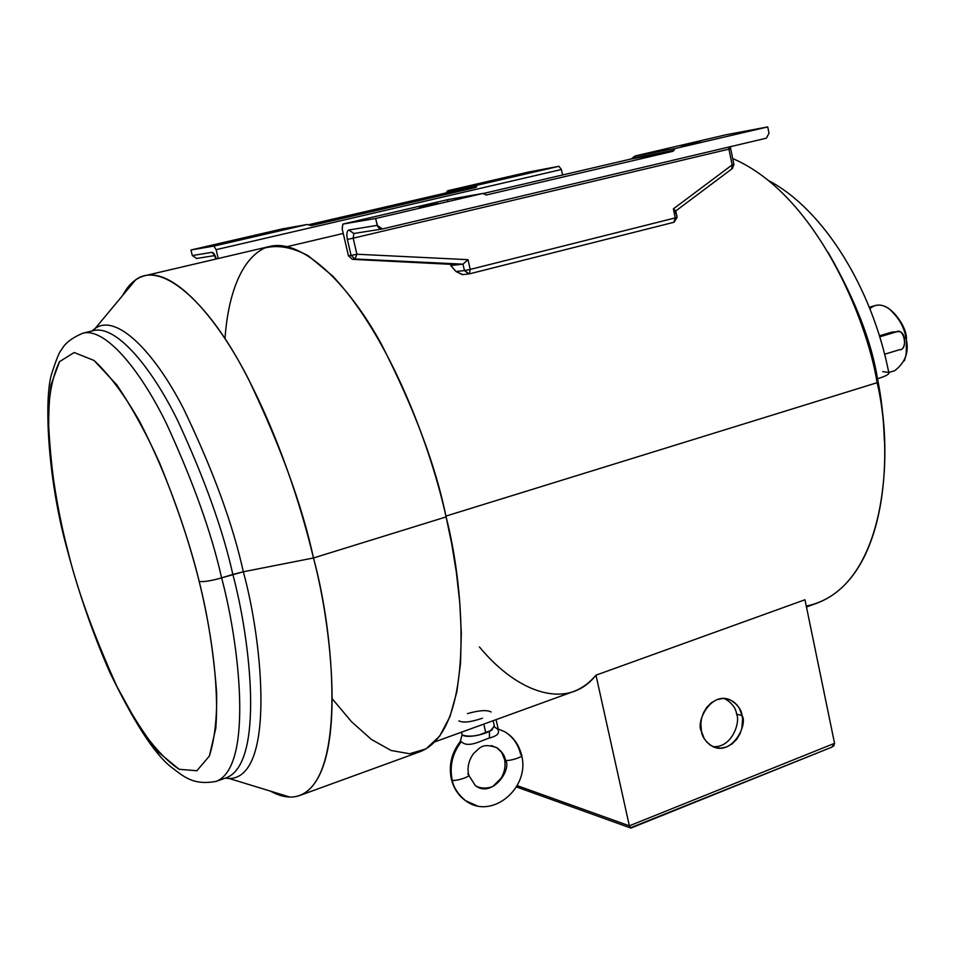 <?xml version="1.0" encoding="UTF-8"?>
<svg xmlns="http://www.w3.org/2000/svg" width="955" height="955" viewBox="0 0 955 955"><rect width="100%" height="100%" fill="white"/><g stroke="black" fill="none" stroke-linecap="round" stroke-linejoin="round"><path stroke-width="1.43" d="M461.325 741.653C468.129 748.457 480.914 740.638 489.438 738.024L489.449 731.423L489.438 738.024C480.914 740.638 468.129 748.457 461.325 741.653L460.226 741.641L461.325 741.653C452.467 753.161 449.411 765.91 452.169 779.889L451.273 778.755L452.169 779.889C449.411 765.91 452.467 753.161 461.325 741.653M494.141 725.872L491.801 730.145L479.565 734.813C470.875 736.842 465.037 736.854 462.053 734.861L462.16 735.004C468.607 737.009 476.485 736.329 485.809 732.939L483.779 724.105L485.809 732.939L490.154 731.076L494.38 726.11L493.138 720.703M505.41 759.989L504.431 758.843L505.41 759.989C504.825 755.692 502.02 751.621 496.994 747.777L491.24 745.568L496.994 747.777C502.02 751.621 504.825 755.692 505.41 759.989C506.078 762.114 524.94 756.945 521.478 754.832C524.94 756.945 506.078 762.114 505.41 759.989C512.322 768.823 492.422 798.511 475.447 785.738C492.422 798.511 512.322 768.823 505.41 759.989M477.058 805.793L465.574 800.708C457.743 793.975 453.267 787.039 452.169 779.889C452.73 782.169 472.212 776.654 468.535 774.541C472.212 776.654 452.73 782.169 452.169 779.889C453.267 787.039 457.743 793.975 465.574 800.708L477.058 805.793M497.161 728.57L504.753 731.733C512.99 736.89 518.279 744.423 520.618 754.307L521.478 754.832C518.887 744.566 513.312 736.854 504.753 731.733L497.161 728.57C500.408 732.652 497.842 735.816 489.438 738.024C497.842 735.816 500.408 732.652 497.161 728.57M482.43 718.22C470.827 722.159 462.984 723.042 458.889 720.87M701.4 731.196C702.056 736.878 705.745 741.951 712.466 746.416C731.984 756.408 748.159 724.499 742.071 715.534L736.603 714.185C740.65 721.753 732.067 748.362 712.872 746.607C732.067 748.362 740.65 721.753 736.603 714.185L742.071 715.534L742.596 719.222L741.808 728.534L739.958 733.87L736.806 739.158L732.342 743.718L726.874 746.882L720.989 748.171L715.367 747.526L710.556 745.33L706.819 742.119L704.157 738.454L701.4 731.196L700.851 723.078L701.65 718.065L703.549 712.669L706.76 707.369L711.272 702.808L716.787 699.693L722.696 698.475L728.295 699.191L733.058 701.448L736.747 704.671L739.361 708.335L742.071 715.534C741.438 709.565 737.487 704.348 730.205 699.884C710.651 691.086 695.562 722.386 701.4 731.196M828.236 252.55C855.143 299.512 871.557 341.58 877.49 378.765C885.977 376.127 889.738 374.026 888.759 372.474C889.738 374.026 885.977 376.127 877.49 378.765C871.557 341.58 855.143 299.512 828.236 252.55M225.01 338.583C227.899 296.563 240.457 259.342 264.857 247.942C277.917 244.671 292.409 247.309 308.334 255.821L332.674 276.031C391.992 339.24 431.779 451.476 446.092 516.918L313.479 557.971L243.322 571.782C232.889 524.259 212.953 469.872 183.503 408.609C153.958 351.022 116.224 313.431 95.285 328.353L91.99 330.979L95.285 328.353C116.224 313.431 153.958 351.022 183.503 408.609C212.953 469.872 232.889 524.259 243.322 571.782C262.876 642.369 275.362 777.43 229.439 778.552L225.249 778.17L229.439 778.552C275.362 777.43 262.876 642.369 243.322 571.782L232.841 574.409C250.664 640.602 264.308 762.818 226.574 777.692C264.308 762.818 250.664 640.602 232.841 574.409C222.969 530.025 204.621 478.837 177.809 420.845C150.902 365.944 115.615 324.569 93.363 330.645C115.615 324.569 150.902 365.944 177.809 420.845C204.621 478.837 222.969 530.025 232.841 574.409L221.608 577.87C211.664 533.379 193.316 482.048 166.576 423.865C139.752 368.785 104.716 327.219 82.763 333.223C104.716 327.219 139.752 368.785 166.576 423.865C193.316 482.048 211.664 533.379 221.608 577.87L243.322 571.782L313.479 557.971C301.243 506.771 278.406 434.501 242.666 368.188C207.104 301.78 161.335 260.584 135.67 279.803L128.65 286.357L122.753 295.334C128.328 284.614 135.694 278.06 144.826 275.709C172.974 268.343 216.093 315.496 248.455 379.051C280.615 446.295 302.293 505.935 313.479 557.971L446.092 516.918C435.91 466.327 414.315 408.692 381.32 344.015C347.918 282.955 301.649 238.237 269.549 246.486L144.826 275.709M66.934 548.492L67.435 549.149C56.691 510.352 50.293 466.195 48.251 416.69C49.027 393.806 52.776 375.482 59.508 361.682L74.168 352.514L94.02 360.465L116.737 384.793C132.303 407.892 146.652 434.107 159.795 463.426C177.833 507.988 190.964 547.334 199.201 581.488C203.821 582.037 211.282 580.819 221.608 577.87C239.514 644.219 253.505 766.65 216.308 781.333C253.505 766.65 239.514 644.219 221.608 577.87C211.282 580.819 203.821 582.037 199.201 581.488C188.302 537.772 168.581 477.094 139.43 421.119C124.305 394.666 109.168 374.444 94.02 360.465L74.168 352.514L59.508 361.682L51.021 384.817C48.359 405.398 47.977 427.828 49.899 452.109C54.16 488.506 60.01 520.857 67.435 549.149C76.496 587.588 93.029 633.452 117.059 686.752C129.976 712.084 143.728 733.87 158.291 752.098L179.158 769.3L196.885 770.745L209.384 756.026L215.794 728.235C219.316 682.288 209.933 625.191 199.201 581.488C207.856 615.748 213.657 652.742 216.606 692.482C217.119 717.814 214.708 738.991 209.384 756.026L196.885 770.745L179.158 769.3C165.358 760.085 151.26 744.59 136.887 722.84L117.059 686.752C93.029 633.452 76.496 587.588 67.435 549.149L67.196 548.182M438.25 203.463L419.281 207.45L438.25 203.463M700.624 142.211L681.381 146.246L700.624 142.211M262.637 234.154L254.603 235.563C265.394 232.984 276.258 231.086 262.637 234.154C251.643 236.768 241.018 238.619 254.603 235.563L262.637 234.154M492.35 181.08L477.118 184.303L492.35 181.08M876.404 379.099L877.49 378.765L876.404 379.099M879.46 335.814L891.982 332.101L897.975 331.707C906.689 330.203 906.343 350.974 899.598 349.697L884.64 354.221L899.598 349.697C908.575 350.163 903.931 326.467 896.112 331.958L891.982 332.101L879.46 335.814M869.898 308.716C875.317 303.941 881.62 303.869 888.83 308.501C899.037 317.991 904.707 327.672 905.806 337.545L904.755 337.855L905.806 337.545C905.018 326.944 891.337 301.458 875.353 305.516L869.313 307.259M906.379 336.769C905.471 329.332 901.401 321.465 894.143 313.192C901.401 321.465 905.471 329.332 906.379 336.769L906.283 353.959L906.379 336.769M445.913 516.106L877.132 382.692C866.901 318.624 815.331 193.937 732.7 158.566C815.331 193.937 866.901 318.624 877.132 382.692L445.913 516.106M462.387 274.646L455.977 271.495L450.748 265.55L455.511 264.356L450.748 265.55L458.305 264.678L352.407 259.342L348.444 255.809L342.165 228.794L348.444 255.809L351.082 255.451L347.369 239.419C346.367 234.059 346.856 230.919 348.862 229.988L377.225 225.356L375.649 218.492L342.905 224.079L342.165 228.794L342.857 224.079L375.649 218.492L483.003 193.411L447.549 199.679L342.905 224.079L447.465 199.702M469.466 273.846L674.063 222.24L675.257 217.895L470.206 269.417L675.257 217.895L673.371 208.882L732.151 164.893L728.928 149.147L353.183 238.189L356.895 254.233L468.034 259.676L470.206 269.417L469.359 273.882L470.206 269.417L468.034 259.676L356.895 254.233L353.183 238.189L728.928 149.147L728.808 147.058L728.928 149.147L730.671 148.658L728.928 149.147L732.151 164.893L733.894 164.367L732.151 164.893L731.817 168.784M767.736 126.919L769.002 133.187L767.736 126.919L725.991 134.786L767.736 126.919L674.922 148.598L767.736 126.919M806.462 606.986L817.229 603.082C888.568 575.65 893.188 449.196 877.132 382.692C894.859 452.336 886.443 590.035 806.271 606.055M434.823 741.868L573.298 691.611C581.834 688.46 589.39 682.98 595.98 675.173L804.97 599.752L834.563 743.324L804.97 599.752L595.98 675.173L629.357 825.824L834.563 743.324L629.357 825.824L595.98 675.173C568.344 710.341 518.267 694.046 479.41 646.929M216.117 249.673L218.241 258.507L216.117 249.673L213.884 246.08L190.964 249.995L192.313 255.546L211.998 252.335C213.562 252.466 214.994 254.675 216.296 258.96C214.994 254.675 213.562 252.466 211.998 252.335L192.313 255.546L190.964 249.995L213.884 246.08L307.295 224.485L282.274 228.913L190.964 249.995L282.274 228.913L307.295 224.485L213.884 246.08L216.117 249.673L561.409 169.513L216.117 249.673M562.591 174.992L561.409 169.513L562.591 174.992M528.807 171.984L558.926 166.301L561.409 169.513L558.926 166.301L528.807 171.984L447.752 190.702L528.807 171.984M888.795 372.498L894.763 370.659C905.865 362.041 909.542 351.01 905.806 337.545C907.56 344.397 907.095 352.144 904.409 360.799M884.33 440.78C883.673 418.195 881.393 397.531 877.49 378.765C881.393 397.531 883.673 418.195 884.33 440.78M135.67 279.803L93.363 330.645L82.763 333.223C71.744 337.998 64.713 343.466 61.645 349.626C59.783 350.927 56.548 358.698 51.94 372.951C43.966 395.848 46.95 476.366 67.065 549.006C78.656 592.685 92.898 633.774 109.765 672.272C133.748 721.825 154.03 753.28 170.611 766.638C182.656 775.46 192.134 785.953 216.308 781.333L226.574 777.692L289.819 797.067C347.298 797.616 336.303 640.769 313.479 557.971C334.083 635.6 347.035 776.869 299.727 795.491L420.105 751.681C473.99 730.623 465.658 592.207 446.092 516.918L451.679 543.693L456.371 572.355L459.749 602.414L461.313 633.105L460.513 663.355L456.872 691.73L449.984 716.56L439.67 736.102L426.061 748.851L409.623 753.758L391.084 750.475L371.411 739.445L351.571 721.777L332.412 698.976M299.727 795.491C291.036 798.559 281.295 797.115 270.504 791.146M498.188 728.856L496.075 719.64L498.188 728.856M517.192 785.631L629.357 825.824L631.016 828.033L831.817 747.168L834.563 743.324L833.882 745.736L831.614 747.252L630.288 827.866L629.357 825.824L517.192 785.631M196.635 258.459L192.313 255.546L196.635 258.459M308.572 224.747L445.937 192.958L447.752 190.702L476.282 185.413L558.926 166.301L476.282 185.413L476.688 186.714L475.841 187.478L311.414 225.571L307.295 224.485L311.282 225.595L475.841 187.478L476.688 186.714L476.282 185.413L447.752 190.702L446.928 192.194L476.688 186.714L445.937 192.958L475.841 187.478L445.937 192.958L308.572 224.747M447.8 201.147L447.549 199.679L483.003 193.411L486.286 194.999L672.833 151.32L631.195 158.96L483.17 193.543L631.195 158.96L635.039 155.987L725.991 134.786L635.099 155.975L674.922 148.598L672.833 151.32L486.286 194.999L483.003 193.411L375.649 218.492L377.762 226.753L379.624 228.579L382.418 228.949L766.423 138.165L769.002 133.187L766.423 138.165L382.418 228.949L377.225 225.356L348.862 229.988L353.839 233.498L353.183 238.189L353.851 233.498L348.862 229.988C346.856 230.919 346.367 234.059 347.369 239.419L353.183 238.189L347.369 239.419L351.082 255.451L348.444 255.809L352.407 259.342L458.221 264.702L450.748 265.55L455.977 271.495L464.452 270.587L463.008 264.153L458.221 264.702L463.008 264.153L352.407 259.342L355.057 258.996L351.082 255.451L356.895 254.233L351.082 255.451L355.057 258.996L356.895 254.233L355.057 258.996L463.008 264.153L468.034 259.676L463.008 264.153L464.452 270.587L470.206 269.417L464.452 270.587L469.227 273.906M632.532 158.029L631.195 158.96L672.833 151.32L673.979 150.401L632.532 158.029L673.979 150.401L674.922 148.598L635.099 155.975L632.532 158.029M675.221 211.186L677.107 217.274L675.257 217.895L677.107 217.274L675.77 210.888L673.371 208.882L675.221 211.186M882.695 371.591L888.759 372.474C872.19 288.303 823.962 210.124 769.276 180.949M724.559 698.511L724.761 698.594C732.031 703.047 735.971 708.24 736.603 714.185C735.971 708.168 731.96 702.94 724.559 698.511M468.881 273.978L464.452 270.587L455.977 271.495L462.805 274.61M214.553 255.188L211.998 252.335L214.553 255.188M730.014 148.753L730.671 148.658L733.894 164.367L732.425 168.486M733.237 164.451L733.894 164.367M675.782 210.948L732.234 168.629L732.151 164.893L673.371 208.882L675.257 217.895L673.92 222.264M897.975 331.707L891.982 332.101M879.77 336.817L896.112 331.958L879.77 336.817M467.473 713.612C479.135 710.281 487.026 709.744 491.145 712M467.771 774.063L468.535 774.541C467.15 766.961 468.881 759.905 473.704 753.364C479.816 748.481 481.416 742.322 496.994 747.777L501.781 752.612L504.574 759.488C505.804 765.934 504.646 772.189 501.077 778.241L493.425 785.893C493.365 786.562 483.672 790.525 475.447 785.738L468.69 775.209M462.053 734.861L460.226 741.641C451.464 752.934 448.54 765.516 451.429 779.411C453.732 788.46 458.448 795.563 465.574 800.708C491.622 820.464 530.347 787.994 521.621 755.465M462.16 735.004L461.504 732.187M287.252 246.629L343.251 233.45M677.119 217.322L674.063 222.24L469.359 273.882L462.315 274.658M630.288 827.866L516.452 786.932M447.513 199.691L342.857 224.079M635.039 155.987L725.931 134.798M730.205 699.884L724.761 698.594M381.952 229.033L353.493 233.557M196.336 258.507L214.78 255.57M214.935 255.272L213.753 254.352L216.105 259.008M730.456 146.676L730.671 148.658M496.755 728.486L494.666 727.149"/></g></svg>

